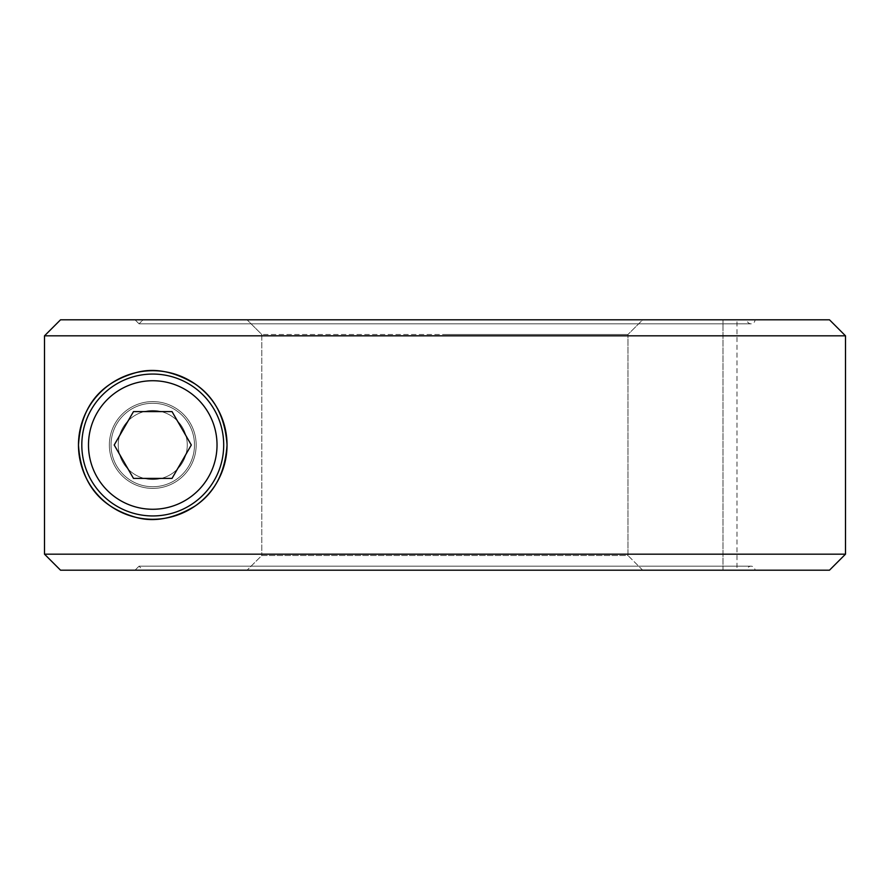 <?xml version="1.0" encoding="UTF-8"?>
<svg xmlns="http://www.w3.org/2000/svg" width="890" height="890" viewBox="0 0 890 890"><rect width="100%" height="100%" fill="white"/><g stroke="black" fill="none" stroke-linecap="round" stroke-linejoin="round"><path stroke-width="0.67" stroke-dasharray="4.45 3.34" d="M736.998 570.19L642.691 570.19L627.962 555.505L627.962 334.495L642.691 319.81L722.98 319.81L642.691 319.81L627.962 334.495L627.962 555.505L261.793 555.505L247.064 570.19L261.793 555.505L627.962 555.505L642.691 570.19L736.998 570.19L736.998 319.81L722.98 319.81L736.998 319.81M261.793 334.495L261.793 555.505L261.793 334.495L444.878 334.495L261.793 334.495L247.064 319.81L261.793 334.495M829.48 319.81L60.531 319.81L135.046 319.81L139.051 323.815L135.046 319.81L60.531 319.81L44.5 335.83L845.5 335.83M845.5 554.17L44.5 554.17L44.5 335.83M829.48 570.19L60.531 570.19L44.5 554.17M444.878 570.19L642.691 570.19L444.878 570.19M747.01 570.19L143.067 570.19L139.051 566.185L143.067 570.19L747.01 570.19A4.005 4.005 0 0 1 751.015 566.185A4.005 4.005 0 0 1 755.031 570.19L135.046 570.19L139.051 566.185L135.046 570.19L755.031 570.19M755.031 319.81L135.046 319.81L755.031 319.81A4.005 4.005 0 0 1 751.015 323.815A4.005 4.005 0 0 1 747.01 319.81L143.067 319.81L139.051 323.815L143.067 319.81L747.01 319.81M196.156 445A43.399 43.399 0 0 0 152.757 401.601A43.399 43.399 0 0 0 109.359 445A43.399 43.399 0 0 1 152.757 401.601A43.399 43.399 0 0 1 196.156 445A43.399 43.399 0 0 1 152.757 488.399A43.399 43.399 0 0 1 109.359 445A43.399 43.399 0 0 0 152.757 488.399A43.399 43.399 0 0 0 196.156 445M118.248 445A34.499 34.499 0 0 1 152.757 410.501A34.499 34.499 0 0 1 187.256 445A34.499 34.499 0 0 1 152.757 479.499A34.499 34.499 0 0 1 118.248 445A34.499 34.499 0 0 1 152.757 410.501A34.499 34.499 0 0 1 187.256 445A34.499 34.499 0 0 1 152.757 479.499A34.499 34.499 0 0 1 118.248 445A34.499 34.499 0 0 1 152.757 410.501A34.499 34.499 0 0 1 187.256 445A34.499 34.499 0 0 1 152.757 479.499A34.499 34.499 0 0 1 118.248 445A34.499 34.499 0 0 1 152.757 410.501A34.499 34.499 0 0 1 187.256 445A34.499 34.499 0 0 1 152.757 479.499A34.499 34.499 0 0 1 118.248 445A34.499 34.499 0 0 1 152.757 410.501A34.499 34.499 0 0 1 187.256 445A34.499 34.499 0 0 1 152.757 479.499A34.499 34.499 0 0 1 118.248 445A34.499 34.499 0 0 1 152.757 410.501A34.499 34.499 0 0 1 187.256 445A34.499 34.499 0 0 1 152.757 479.499A34.499 34.499 0 0 1 118.248 445M194.487 445A41.73 41.73 0 0 1 152.757 486.73A41.73 41.73 0 0 1 111.028 445A41.73 41.73 0 0 1 152.757 403.27A41.73 41.73 0 0 1 194.487 445A41.73 41.73 0 0 1 152.757 486.73A41.73 41.73 0 0 1 111.028 445A41.73 41.73 0 0 0 152.757 486.73A41.73 41.73 0 0 0 194.487 445A41.73 41.73 0 0 1 152.757 486.73A41.73 41.73 0 0 1 111.028 445A41.73 41.73 0 0 1 152.757 403.27A41.73 41.73 0 0 1 194.487 445A41.73 41.73 0 0 1 152.757 486.73A41.73 41.73 0 0 1 111.028 445A41.73 41.73 0 0 1 152.757 403.27A41.73 41.73 0 0 1 194.487 445A41.73 41.73 0 0 0 152.757 403.27A41.73 41.73 0 0 0 111.028 445A41.73 41.73 0 0 1 152.757 403.27A41.73 41.73 0 0 1 194.487 445M143.067 319.81L247.064 319.81L143.067 319.81M135.046 570.19L60.531 570.19L135.046 570.19M444.878 319.81L642.691 319.81L444.878 319.81M444.878 334.495L627.962 334.495L444.878 334.495M223.702 445A70.944 70.944 0 0 1 152.757 515.944A70.944 70.944 0 0 1 81.813 445A70.944 70.944 0 0 1 152.757 374.056A70.944 70.944 0 0 1 223.702 445M191.306 445L172.037 411.614L133.478 411.614L114.209 445L133.478 478.386L172.037 478.386L191.306 445M722.98 570.19L722.98 319.81L722.98 570.19M139.051 566.185L751.015 566.185L139.051 566.185M139.051 323.815L751.015 323.815L139.051 323.815"/><path stroke-width="1.33" d="M845.5 335.83L829.48 319.81L60.531 319.81L44.5 335.83L845.5 335.83L845.5 554.17L44.5 554.17L60.531 570.19L829.48 570.19L845.5 554.17M78.476 445A74.282 74.282 0 0 1 152.757 370.718A74.282 74.282 0 0 1 227.039 445C225.192 472.557 214.59 492.871 195.221 505.943C174.084 518.67 154.348 522.486 136.048 517.379C106.522 508.924 81.324 489.734 78.476 445C81.324 400.266 106.522 381.076 136.048 372.621C154.348 367.514 174.084 371.33 195.221 384.057C214.59 397.129 225.192 417.443 227.039 445A74.282 74.282 0 0 1 152.757 519.282A74.282 74.282 0 0 1 78.476 445M44.5 335.83L44.5 554.17M223.702 445A70.944 70.944 0 0 1 152.757 515.944A70.944 70.944 0 0 1 81.813 445A70.944 70.944 0 0 1 152.757 374.056A70.944 70.944 0 0 1 223.702 445A70.944 70.944 0 0 1 152.757 515.944A70.944 70.944 0 0 1 81.813 445M172.037 411.614L191.306 445L172.037 478.386L133.478 478.386L114.209 445L133.478 411.614L172.037 411.614M152.757 380.731A64.269 64.269 0 0 1 217.027 445A64.269 64.269 0 0 1 152.757 509.269A64.269 64.269 0 0 1 88.488 445A64.269 64.269 0 0 1 152.757 380.731"/></g></svg>
